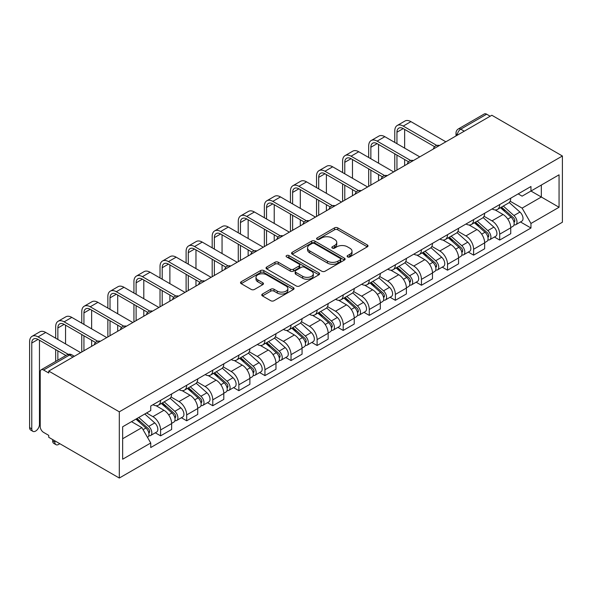 <?xml version="1.0" encoding="UTF-8"?>
<svg xmlns="http://www.w3.org/2000/svg" width="592" height="592" viewBox="0 0 592 592"><rect width="100%" height="100%" fill="white"/><g stroke="black" fill="none" stroke-linecap="round" stroke-linejoin="round"><path stroke-width="0.89" d="M347.585 256.906A1.628 0.94 0 0 0 349.887 256.906L367.321 246.834A2.324 1.339 0 0 0 368.002 245.887A2.324 1.339 0 0 0 367.321 244.94L337.78 227.883A2.324 1.339 0 0 0 334.502 227.883L317.06 237.954A1.628 0.94 0 0 0 316.587 238.613A1.628 0.94 0 0 0 317.06 239.279A1.628 0.94 0 0 0 319.362 239.279L321.619 237.977A7.43 4.285 0 0 1 332.119 237.977L334.584 239.397A7.43 4.285 0 0 1 336.759 242.431A7.43 4.285 0 0 1 334.584 245.458L332.327 246.768A1.628 0.94 0 0 0 331.846 247.426A1.628 0.94 0 0 0 332.327 248.092A1.628 0.94 0 0 0 334.621 248.092L336.878 246.79A7.43 4.285 0 0 1 347.386 246.79L349.842 248.211A7.43 4.285 0 0 1 352.018 251.245A7.43 4.285 0 0 1 349.842 254.271L347.585 255.574A1.628 0.94 0 0 0 347.112 256.24A1.628 0.94 0 0 0 347.585 256.906L347.585 255.574M262.448 294.024A2.324 1.339 0 0 0 261.768 294.971A2.324 1.339 0 0 0 262.448 295.919L270.736 300.706A2.324 1.339 0 0 0 274.022 300.706L293.388 289.525A2.324 1.339 0 0 0 294.069 288.578A2.324 1.339 0 0 0 293.388 287.631L263.847 270.574A2.324 1.339 0 0 0 260.561 270.574L241.196 281.755A2.324 1.339 0 0 0 240.515 282.702A2.324 1.339 0 0 0 241.196 283.649L251.208 289.429A2.324 1.339 0 0 0 254.486 289.429L262.774 284.641A2.324 1.339 0 0 0 263.455 283.694A2.324 1.339 0 0 0 262.774 282.747L257.816 279.883A6.209 3.582 0 0 1 255.996 277.345A6.209 3.582 0 0 1 259.829 274.037A6.209 3.582 0 0 1 266.592 274.814L286.04 286.04A6.209 3.582 0 0 1 287.86 288.578A6.209 3.582 0 0 1 284.027 291.886A6.209 3.582 0 0 1 277.263 291.109L274.022 289.236A2.324 1.339 0 0 0 270.736 289.236L262.448 294.024L262.448 295.919M119.303 411.817L48.744 371.073L491.841 115.255L562.4 155.999L119.303 411.817L119.303 478.04L562.4 222.222L562.4 155.999M321.782 271.232A2.324 1.339 0 0 0 325.06 271.232L344.426 260.051A2.324 1.339 0 0 0 345.106 259.104A2.324 1.339 0 0 0 344.426 258.156L314.885 241.099A2.324 1.339 0 0 0 311.607 241.099L292.241 252.281A2.324 1.339 0 0 0 291.56 253.228A2.324 1.339 0 0 0 292.241 254.175L321.782 271.232M287.224 257.254A1.628 0.94 0 0 1 288.874 257.483L288.874 255.552L318.91 272.89A2.324 1.339 0 0 1 319.584 273.837A2.324 1.339 0 0 1 318.91 274.792L299.545 285.973A2.324 1.339 0 0 1 296.259 285.973L266.718 268.916L275.006 264.165L275.006 262.234L266.718 267.022A2.324 1.339 0 0 0 266.037 267.969A2.324 1.339 0 0 0 266.718 268.916L266.718 267.022M275.006 264.165A2.324 1.339 0 0 1 278.284 264.165L278.284 262.234A2.324 1.339 0 0 0 275.006 262.234M278.284 262.234L290.265 269.153A2.324 1.339 0 0 0 293.551 269.153L299.049 265.978A2.324 1.339 0 0 0 299.73 265.031A2.324 1.339 0 0 0 299.049 264.084L286.572 256.876A1.628 0.94 0 0 1 286.099 256.218A1.628 0.94 0 0 1 287.105 255.352A1.628 0.94 0 0 1 288.874 255.552M48.744 371.073L48.744 373.004L43.564 370.015A4.729 2.731 -120 0 0 41.196 369.778A4.729 2.731 -120 0 0 40.219 371.946L40.219 426.588A4.729 2.731 -120 0 0 43.564 432.375L48.744 435.372L48.744 437.303L119.303 478.04M464.254 131.187L460.739 129.16A4.729 2.731 60 0 0 458.371 128.923L484.293 113.96A4.729 2.731 60 0 1 486.654 114.197L460.739 129.16A4.729 2.731 120 0 0 457.394 134.954L457.394 135.146M490.169 116.224L486.654 114.197M499.7 204.551A10.878 6.283 60 0 1 497.443 209.435L508.484 203.063A10.878 6.283 -120 0 0 510.733 198.179M484.034 216.265L492.004 220.868A10.878 6.283 60 0 1 499.7 234.188L510.733 227.816A10.878 6.283 -120 0 0 503.045 214.496L495.141 209.938M510.733 227.816L510.733 233.707L499.7 240.078L494.409 237.022M497.443 209.435A10.878 6.283 60 0 1 492.093 208.946M499.7 234.188L499.7 240.078M473.615 219.61A10.878 6.283 60 0 1 471.358 224.494L482.399 218.122A10.878 6.283 -120 0 0 484.648 213.238M468.324 252.081L473.615 255.137L484.648 248.766L484.648 242.875A10.878 6.283 -120 0 0 476.96 229.555L469.056 224.997M471.358 224.494A10.878 6.283 60 0 1 466.008 224.005M457.949 231.324L465.919 235.927A10.878 6.283 60 0 1 473.615 249.247L473.615 255.137M447.53 234.669A10.878 6.283 60 0 1 445.28 239.553L456.314 233.181A10.878 6.283 -120 0 0 458.563 228.305M442.239 267.14L447.53 270.196L458.563 263.825L458.563 257.934A10.878 6.283 -120 0 0 450.875 244.614L442.979 240.056M445.28 239.553A10.878 6.283 60 0 1 439.923 239.064M431.871 246.383L439.841 250.986A10.878 6.283 60 0 1 447.53 264.306L447.53 270.196M421.445 249.735A10.878 6.283 60 0 1 419.195 254.612L430.229 248.24A10.878 6.283 -120 0 0 432.478 243.364M416.154 282.199L421.445 285.255L432.478 278.884L432.478 273.001A10.878 6.283 -120 0 0 424.79 259.673L416.894 255.115M419.195 254.612A10.878 6.283 60 0 1 413.838 254.123M405.786 261.442L413.756 266.045A10.878 6.283 60 0 1 421.445 279.365L421.445 285.255M395.36 264.794A10.878 6.283 60 0 1 393.11 269.671L404.144 263.299A10.878 6.283 -120 0 0 406.401 258.423M390.069 297.265L395.36 300.314L406.401 293.943L406.401 288.06A10.878 6.283 -120 0 0 398.705 274.732L390.809 270.174M393.11 269.671A10.878 6.283 60 0 1 387.753 269.182M379.701 276.501L387.671 281.104A10.878 6.283 60 0 1 395.36 294.431L395.36 300.314M369.275 279.853A10.878 6.283 60 0 1 367.025 284.737L378.059 278.366A10.878 6.283 -120 0 0 380.316 273.482M363.984 312.324L369.275 315.373L380.316 309.002L380.316 303.119A10.878 6.283 -120 0 0 372.62 289.791L364.724 285.233M367.025 284.737A10.878 6.283 60 0 1 361.668 284.241M353.616 291.567L361.586 296.163A10.878 6.283 60 0 1 369.275 309.49L369.275 315.373M343.19 294.912A10.878 6.283 60 0 1 340.94 299.796L351.974 293.425A10.878 6.283 -120 0 0 354.231 288.541M337.906 327.383L343.197 330.432L354.231 324.061L354.231 318.178A10.878 6.283 -120 0 0 346.535 304.85L338.639 300.292M340.94 299.796A10.878 6.283 60 0 1 335.583 299.3M327.531 306.626L335.501 311.222A10.878 6.283 60 0 1 343.197 324.549L343.197 330.432M317.112 309.971A10.878 6.283 60 0 1 314.855 314.855L325.896 308.484A10.878 6.283 -120 0 0 328.146 303.6M311.821 342.442L317.112 345.499L328.146 339.127L328.146 333.237A10.878 6.283 -120 0 0 320.457 319.917L312.554 315.351M314.855 314.855A10.878 6.283 60 0 1 309.505 314.359M301.446 321.685L309.416 326.281A10.878 6.283 60 0 1 317.112 339.608L317.112 345.499M291.027 325.03A10.878 6.283 60 0 1 288.77 329.914L299.811 323.543A10.878 6.283 -120 0 0 302.061 318.659M285.736 357.501L291.027 360.558L302.061 354.186L302.061 348.296A10.878 6.283 -120 0 0 294.372 334.976L286.469 330.41M288.77 329.914A10.878 6.283 60 0 1 283.42 329.418M275.361 336.744L283.331 341.347A10.878 6.283 60 0 1 291.027 354.667L291.027 360.558M264.942 340.089A10.878 6.283 60 0 1 262.685 344.973L273.726 338.602A10.878 6.283 -120 0 0 275.976 333.718M259.651 372.56L264.942 375.617L275.976 369.245L275.976 363.355A10.878 6.283 -120 0 0 268.287 350.035L260.384 345.469M262.685 344.973A10.878 6.283 60 0 1 257.335 344.477M249.276 351.803L257.254 356.406A10.878 6.283 60 0 1 264.942 369.726L264.942 375.617M238.857 355.148A10.878 6.283 60 0 1 236.608 360.032L247.641 353.661A10.878 6.283 -120 0 0 249.891 348.777M233.566 387.619L238.857 390.676L249.891 384.304L249.891 378.414A10.878 6.283 -120 0 0 242.202 365.094L234.306 360.528M236.608 360.032A10.878 6.283 60 0 1 231.25 359.544M223.199 366.862L231.169 371.465A10.878 6.283 60 0 1 238.857 384.785L238.857 390.676M212.772 370.207A10.878 6.283 60 0 1 210.523 375.091L221.556 368.72A10.878 6.283 -120 0 0 223.806 363.836M207.481 402.678L212.772 405.735L223.806 399.363L223.806 393.473A10.878 6.283 -120 0 0 216.117 380.153L208.221 375.587M210.523 375.091A10.878 6.283 60 0 1 205.165 374.603M197.114 381.921L205.084 386.524A10.878 6.283 60 0 1 212.772 399.844L212.772 405.735M186.687 385.266A10.878 6.283 60 0 1 184.438 390.15L195.471 383.779A10.878 6.283 -120 0 0 197.728 378.895M181.396 417.737L186.687 420.794L197.728 414.422L197.728 408.532A10.878 6.283 -120 0 0 190.032 395.212L182.136 390.653M184.438 390.15A10.878 6.283 60 0 1 179.08 389.662M171.029 396.98L178.999 401.583A10.878 6.283 60 0 1 186.687 414.903L186.687 420.794M160.602 400.325A10.878 6.283 60 0 1 158.353 405.209L169.386 398.838A10.878 6.283 -120 0 0 171.643 393.954M155.311 432.796L160.602 435.853L171.643 429.481L171.643 423.591A10.878 6.283 -120 0 0 163.947 410.271L156.051 405.712M158.353 405.209A10.878 6.283 60 0 1 152.995 404.721M146.557 412.972L152.914 416.642A10.878 6.283 60 0 1 160.602 429.962L160.602 435.853M518.178 193.887L522.107 196.152L559.055 174.818L541.332 185.052L541.332 197.025L522.107 208.125L510.119 201.206M122.648 438.746L141.88 427.646L150.738 442.994L122.648 459.214L122.648 426.78L150.738 410.559L150.738 406.023L530.965 186.502L530.965 191.038L559.055 207.259L530.965 223.473L522.107 208.125M559.055 174.818L559.055 207.259M150.738 442.994L150.738 447.53L530.965 228.009L530.965 223.473M141.88 427.646L131.513 421.659M520.494 221.963L530.965 228.009M348.237 257.135L349.842 256.203A7.43 4.285 0 0 0 352.018 253.169L352.018 251.245M336.759 242.431L336.759 244.363A7.43 4.285 0 0 1 334.584 247.389L332.97 248.322M367.292 246.857L337.78 229.814A2.324 1.339 0 0 0 334.502 229.814L317.712 239.508M344.396 260.073L314.885 243.031A2.324 1.339 0 0 0 311.607 243.031L292.27 254.197M340.326 259.77A1.628 0.94 0 0 0 340.8 259.104A1.628 0.94 0 0 0 340.326 258.445L314.396 243.475A1.628 0.94 0 0 0 312.095 243.475L309.72 244.844A7.43 4.285 0 0 0 307.544 247.878A7.43 4.285 0 0 0 309.72 250.912L327.443 261.146A7.43 4.285 0 0 0 337.943 261.146L340.326 259.77L340.326 261.701A1.628 0.94 0 0 0 340.8 261.035L340.8 259.104M307.544 247.878L307.544 249.809A7.43 4.285 0 0 0 309.72 252.843L309.72 250.912M340.326 261.701L337.943 263.077A7.43 4.285 0 0 1 327.443 263.077L309.72 252.843M278.284 264.165L290.265 271.084A2.324 1.339 0 0 0 293.551 271.084L299.049 267.91A2.324 1.339 0 0 0 299.73 266.962L299.73 265.031M288.874 257.483L318.873 274.806M302.697 276.331A6.209 3.582 0 0 0 309.468 277.108A6.209 3.582 0 0 0 313.301 273.793A6.209 3.582 0 0 0 311.481 271.262L304.628 267.303A2.324 1.339 0 0 0 301.343 267.303L295.845 270.477A2.324 1.339 0 0 0 295.171 271.425A2.324 1.339 0 0 0 295.845 272.372L302.697 276.331L302.697 278.262A6.209 3.582 0 0 0 309.468 279.039A6.209 3.582 0 0 0 313.301 275.724L313.301 273.793M295.171 271.425L295.171 273.356A2.324 1.339 0 0 0 295.845 274.303L295.845 272.372M302.697 278.262L295.845 274.303M287.86 288.578L287.86 290.509A6.209 3.582 0 0 1 284.027 293.817A6.209 3.582 0 0 1 277.263 293.04L274.022 291.168A2.324 1.339 0 0 0 270.736 291.168L262.478 295.933M255.996 277.345L255.996 279.276A6.209 3.582 0 0 0 257.816 281.814L257.816 279.883M262.744 284.663L257.816 281.814M293.388 287.631L293.388 289.525L263.847 272.505A2.324 1.339 0 0 0 260.561 272.505L241.225 283.664M500.455 207.703L511.081 217.183A5.913 3.411 60 0 1 512.938 226.329L510.733 227.602M500.736 207.955L505.738 210.841M501.528 207.082L513.353 217.634A2.834 1.635 60 0 1 514.241 222.022A2.834 1.635 60 0 1 513.982 222.126M503.296 206.06L513.923 215.54A5.913 3.411 60 0 1 515.78 224.686A5.913 3.411 60 0 1 513.997 224.871M509.224 202.501L519.946 212.069A5.913 3.411 60 0 1 521.796 221.208L515.78 224.686M396.951 143.686L396.951 132.201A8.865 5.121 60 0 1 398.786 128.138A8.865 5.121 60 0 1 403.219 128.582L434.617 146.705M445.857 141.806L410.915 121.626A11.944 6.897 -120 0 0 404.943 121.034L397.247 125.482A11.944 6.897 -120 0 0 394.775 130.943L394.775 142.435M436.778 145.44L403.219 126.074A11.944 6.897 -120 0 0 397.247 125.482M394.775 153.824L394.775 171.295M396.951 170.045L396.951 155.082M404.639 165.605L404.639 159.522M404.639 148.126L404.639 129.404M474.37 222.762L484.996 232.242A5.913 3.411 60 0 1 486.853 241.388L484.648 242.661M474.651 223.014L479.653 225.9M475.443 222.141L487.268 232.693A2.834 1.635 60 0 1 488.156 237.081A2.834 1.635 60 0 1 487.897 237.185M477.211 221.119L487.838 230.606A5.913 3.411 60 0 1 489.695 239.745A5.913 3.411 60 0 1 487.912 239.938M483.139 217.56L493.861 227.128A5.913 3.411 60 0 1 495.711 236.267L489.695 239.745M448.285 237.821L458.911 247.301A5.913 3.411 60 0 1 460.768 256.447L458.563 257.72M448.566 238.073L453.568 240.959M449.358 237.2L461.183 247.752A2.834 1.635 60 0 1 462.071 252.14A2.834 1.635 60 0 1 461.819 252.244M451.126 236.178L461.753 245.665A5.913 3.411 60 0 1 463.61 254.804A5.913 3.411 60 0 1 461.827 254.997M457.054 232.619L467.776 242.187A5.913 3.411 60 0 1 469.634 251.326L463.61 254.804M370.866 158.745L370.866 147.26A8.865 5.121 60 0 1 372.701 143.197A8.865 5.121 60 0 1 377.134 143.641L408.532 161.764M419.772 156.865L384.83 136.685A11.944 6.897 -120 0 0 378.858 136.101L371.169 140.541A11.944 6.897 -120 0 0 368.69 146.002L368.69 157.494M410.693 160.499L377.134 141.133A11.944 6.897 -120 0 0 371.169 140.541M368.69 168.883L368.69 186.354M370.866 185.104L370.866 170.141M378.554 180.664L378.554 174.581M378.554 163.185L378.554 144.463M344.781 173.804L344.781 162.319A8.865 5.121 60 0 1 346.616 158.256A8.865 5.121 60 0 1 351.056 158.7L382.447 176.823M393.687 171.924L358.745 151.752A11.944 6.897 -120 0 0 352.773 151.16L345.084 155.6A11.944 6.897 -120 0 0 342.605 161.061L342.605 172.553M384.608 175.565L351.056 156.192A11.944 6.897 -120 0 0 345.084 155.6M342.605 183.942L342.605 201.413M344.781 200.163L344.781 185.2M352.477 195.723L352.477 189.64M352.477 178.244L352.477 159.522M422.2 252.88L432.826 262.36A5.913 3.411 60 0 1 434.683 271.506L432.478 272.779M422.481 253.132L427.483 256.018M423.273 252.259L435.098 262.811A2.834 1.635 60 0 1 435.993 267.199A2.834 1.635 60 0 1 435.734 267.303M425.041 251.237L435.675 260.724A5.913 3.411 60 0 1 437.525 269.863A5.913 3.411 60 0 1 435.742 270.056M430.969 247.678L441.691 257.246A5.913 3.411 60 0 1 443.549 266.385L437.525 269.863M396.115 267.939L406.748 277.426A5.913 3.411 60 0 1 408.598 286.565L406.393 287.838M396.396 268.191L401.398 271.077M397.188 267.318L409.013 277.87A2.834 1.635 60 0 1 409.908 282.258A2.834 1.635 60 0 1 409.649 282.362M398.956 266.296L409.59 275.783A5.913 3.411 60 0 1 411.44 284.922A5.913 3.411 60 0 1 409.657 285.115M404.884 262.737L415.606 272.305A5.913 3.411 60 0 1 417.464 281.444L411.44 284.922M370.03 282.998L380.663 292.485A5.913 3.411 60 0 1 382.513 301.624L380.308 302.897M370.311 283.25L375.313 286.136M371.103 282.377L382.928 292.929A2.834 1.635 60 0 1 383.823 297.317A2.834 1.635 60 0 1 383.564 297.421M372.871 281.355L383.505 290.842A5.913 3.411 60 0 1 385.362 299.981A5.913 3.411 60 0 1 383.572 300.174M378.799 277.796L389.521 287.364A5.913 3.411 60 0 1 391.379 296.503L385.362 299.981M318.696 188.863L318.696 177.378A8.865 5.121 60 0 1 320.531 173.323A8.865 5.121 60 0 1 324.971 173.759L356.362 191.882M367.602 186.983L332.66 166.811A11.944 6.897 -120 0 0 326.688 166.219L318.999 170.659A11.944 6.897 -120 0 0 316.528 176.127L316.528 187.612M358.523 190.624L324.971 171.251A11.944 6.897 -120 0 0 318.999 170.659M316.528 199.001L316.528 216.472M318.696 215.222L318.696 200.259M326.392 210.782L326.392 204.699M326.392 193.31L326.392 174.581M292.611 203.929L292.611 192.437A8.865 5.121 60 0 1 294.453 188.382A8.865 5.121 60 0 1 298.886 188.818L330.277 206.941M341.525 202.042L306.575 181.87A11.944 6.897 -120 0 0 300.603 181.278L292.914 185.718A11.944 6.897 -120 0 0 290.443 191.186L290.443 202.671M332.438 205.683L298.886 186.31A11.944 6.897 -120 0 0 292.914 185.718M290.443 214.06L290.443 231.531M292.611 230.281L292.611 215.318M300.307 225.841L300.307 219.758M300.307 208.369L300.307 189.64M266.533 218.988L266.533 207.496A8.865 5.121 60 0 1 268.368 203.441A8.865 5.121 60 0 1 272.801 203.877L304.199 222M315.44 217.101L280.49 196.929A11.944 6.897 -120 0 0 274.518 196.337L266.829 200.777A11.944 6.897 -120 0 0 264.358 206.245L264.358 217.73M306.353 220.742L272.801 201.369A11.944 6.897 -120 0 0 266.829 200.777M264.358 229.119L264.358 246.598M266.533 245.34L266.533 230.377M274.222 240.9L274.222 234.817M274.222 223.428L274.222 204.699M343.945 298.057L354.578 307.544A5.913 3.411 60 0 1 356.436 316.683L354.231 317.956M344.226 298.309L349.236 301.195M345.018 297.436L356.85 307.988A2.834 1.635 60 0 1 357.738 312.376A2.834 1.635 60 0 1 357.479 312.48M346.794 296.414L357.42 305.901A5.913 3.411 60 0 1 359.277 315.04A5.913 3.411 60 0 1 357.487 315.233M352.714 292.855L363.436 302.423A5.913 3.411 60 0 1 365.294 311.57L359.277 315.04M240.448 234.047L240.448 222.555A8.865 5.121 60 0 1 242.283 218.5A8.865 5.121 60 0 1 246.716 218.936L278.114 237.066M289.355 232.16L254.405 211.988A11.944 6.897 -120 0 0 248.44 211.396L240.744 215.836A11.944 6.897 -120 0 0 238.273 221.304L238.273 232.789M280.268 235.801L246.716 216.428A11.944 6.897 -120 0 0 240.744 215.836M238.273 244.178L238.273 261.657M240.448 260.399L240.448 245.436M248.137 255.959L248.137 249.876M248.137 238.487L248.137 219.758M317.867 313.116L328.493 322.603A5.913 3.411 60 0 1 330.351 331.742L328.146 333.015M318.148 313.368L323.151 316.254M318.933 312.495L330.765 323.054A2.834 1.635 60 0 1 331.653 327.435A2.834 1.635 60 0 1 331.394 327.539M320.709 311.473L331.335 320.96A5.913 3.411 60 0 1 333.192 330.099A5.913 3.411 60 0 1 331.409 330.292M326.636 307.914L337.351 317.482A5.913 3.411 60 0 1 339.209 326.629L333.192 330.099M214.363 249.106L214.363 237.614A8.865 5.121 60 0 1 216.198 233.559A8.865 5.121 60 0 1 220.631 233.995L252.029 252.125M263.27 247.219L228.327 227.047A11.944 6.897 -120 0 0 222.355 226.455L214.659 230.895A11.944 6.897 -120 0 0 212.188 236.363L212.188 247.848M254.19 250.86L220.631 231.487A11.944 6.897 -120 0 0 214.659 230.895M212.188 259.237L212.188 276.716M214.363 275.458L214.363 260.495M222.052 271.018L222.052 264.935M222.052 253.546L222.052 234.817M291.782 328.175L302.408 337.662A5.913 3.411 60 0 1 304.266 346.801L302.061 348.074M292.063 328.427L297.066 331.313M292.855 327.554L304.68 338.113A2.834 1.635 60 0 1 305.568 342.502A2.834 1.635 60 0 1 305.309 342.598M294.624 326.532L305.25 336.019A5.913 3.411 60 0 1 307.107 345.158A5.913 3.411 60 0 1 305.324 345.351M300.551 322.98L311.274 332.541A5.913 3.411 60 0 1 313.124 341.688L307.107 345.158M188.278 264.165L188.278 252.673A8.865 5.121 60 0 1 190.113 248.618A8.865 5.121 60 0 1 194.546 249.054L225.944 267.184M237.185 262.278L202.242 242.106A11.944 6.897 -120 0 0 196.27 241.514L188.574 245.954A11.944 6.897 -120 0 0 186.103 251.422L186.103 262.907M228.105 265.919L194.546 246.546A11.944 6.897 -120 0 0 188.574 245.954M186.103 274.303L186.103 291.775M188.278 290.517L188.278 275.554M195.967 286.077L195.967 279.994M195.967 268.605L195.967 249.876M265.697 343.234L276.323 352.721A5.913 3.411 60 0 1 278.181 361.86L275.976 363.133M265.978 343.486L270.981 346.372M266.77 342.62L278.595 353.172A2.834 1.635 60 0 1 279.483 357.561A2.834 1.635 60 0 1 279.224 357.657M268.539 341.591L279.165 351.078A5.913 3.411 60 0 1 281.022 360.217A5.913 3.411 60 0 1 279.239 360.41M274.466 338.039L285.189 347.6A5.913 3.411 60 0 1 287.046 356.747L281.022 360.217M162.193 279.224L162.193 267.732A8.865 5.121 60 0 1 164.028 263.677A8.865 5.121 60 0 1 168.461 264.113L199.859 282.243M211.1 277.337L176.157 257.165A11.944 6.897 -120 0 0 170.185 256.573L162.497 261.013A11.944 6.897 -120 0 0 160.018 266.481L160.018 277.966M202.02 280.978L168.461 261.605A11.944 6.897 -120 0 0 162.497 261.013M160.018 289.362L160.018 306.834M162.193 305.576L162.193 290.613M169.882 301.136L169.882 295.053M169.882 283.664L169.882 264.935M239.612 358.293L250.238 367.78A5.913 3.411 60 0 1 252.096 376.919L249.891 378.192M239.893 358.545L244.896 361.438M240.685 357.679L252.51 368.231A2.834 1.635 60 0 1 253.406 372.62A2.834 1.635 60 0 1 253.147 372.723M242.454 356.65L253.08 366.137A5.913 3.411 60 0 1 254.937 375.276A5.913 3.411 60 0 1 253.154 375.469M248.381 353.098L259.104 362.667A5.913 3.411 60 0 1 260.961 371.806L254.937 375.276M136.108 294.283L136.108 282.798A8.865 5.121 60 0 1 137.943 278.736A8.865 5.121 60 0 1 142.383 279.172L173.774 297.302M185.015 292.404L150.072 272.224A11.944 6.897 -120 0 0 144.1 271.632L136.412 276.072A11.944 6.897 -120 0 0 133.933 281.54L133.933 293.025M175.935 296.037L142.383 276.664A11.944 6.897 -120 0 0 136.412 276.072M133.933 304.421L133.933 321.893M136.108 320.635L136.108 305.672M143.804 316.195L143.804 310.112M143.804 298.723L143.804 279.994M213.527 373.352L224.153 382.839A5.913 3.411 60 0 1 226.011 391.978L223.806 393.251M213.808 373.604L218.811 376.497M214.6 372.738L226.425 383.29A2.834 1.635 60 0 1 227.321 387.679A2.834 1.635 60 0 1 227.062 387.782M216.369 371.717L227.002 381.196A5.913 3.411 60 0 1 228.852 390.335A5.913 3.411 60 0 1 227.069 390.528M222.296 368.157L233.019 377.726A5.913 3.411 60 0 1 234.876 386.865L228.852 390.335M110.023 309.342L110.023 297.857A8.865 5.121 60 0 1 111.866 293.795A8.865 5.121 60 0 1 116.298 294.231L147.689 312.361M158.93 307.463L123.987 287.283A11.944 6.897 -120 0 0 118.015 286.691L110.327 291.131A11.944 6.897 -120 0 0 107.855 296.599L107.855 308.084M149.85 311.096L116.298 291.723A11.944 6.897 -120 0 0 110.327 291.131M107.855 319.48L107.855 336.952M110.023 335.694L110.023 320.731M117.719 331.254L117.719 325.171M117.719 313.782L117.719 295.053M187.442 388.411L198.076 397.898A5.913 3.411 60 0 1 199.926 407.037L197.721 408.31M187.723 388.663L192.726 391.556M188.515 387.797L200.34 398.349A2.834 1.635 60 0 1 201.236 402.738A2.834 1.635 60 0 1 200.977 402.841M190.284 386.776L200.917 396.255A5.913 3.411 60 0 1 202.767 405.402A5.913 3.411 60 0 1 200.984 405.587M196.211 383.216L206.934 392.785A5.913 3.411 60 0 1 208.791 401.924L202.767 405.402M83.938 324.401L83.938 312.916A8.865 5.121 60 0 1 85.781 308.854A8.865 5.121 60 0 1 90.213 309.29L121.604 327.42M132.852 322.522L97.902 302.342A11.944 6.897 -120 0 0 91.93 301.75L84.242 306.19A11.944 6.897 -120 0 0 81.77 311.658L81.77 323.143M123.765 326.155L90.213 306.782A11.944 6.897 -120 0 0 84.242 306.19M81.77 334.539L81.77 352.011M83.938 350.753L83.938 335.79M91.634 346.313L91.634 340.23M91.634 328.841L91.634 310.112M161.357 403.47L171.991 412.957A5.913 3.411 60 0 1 173.841 422.096L171.636 423.369M161.638 403.722L166.641 406.615M162.43 402.856L174.263 413.408A2.834 1.635 60 0 1 175.151 417.797A2.834 1.635 60 0 1 174.892 417.9M164.199 401.835L174.832 411.314A5.913 3.411 60 0 1 176.69 420.461A5.913 3.411 60 0 1 174.899 420.646M170.126 398.275L180.849 407.844A5.913 3.411 60 0 1 182.706 416.983L176.69 420.461M57.861 339.46L57.861 327.975A8.865 5.121 60 0 1 59.696 323.913A8.865 5.121 60 0 1 64.128 324.357L95.527 342.479M106.767 337.581L71.817 317.401A11.944 6.897 -120 0 0 65.845 316.809L58.157 321.249A11.944 6.897 -120 0 0 55.685 326.717L55.685 338.21M97.68 341.214L64.128 321.841A11.944 6.897 -120 0 0 58.157 321.249M55.685 349.598L55.685 361.416M57.861 360.158L57.861 350.849M65.549 355.718L65.549 355.296M65.549 343.9L65.549 325.171M55.974 444.666L53.798 443.408A5.439 3.138 -60 0 1 52.673 440.922L54.849 442.172A5.439 3.138 120 0 0 55.974 444.666A5.439 3.138 120 0 0 59.725 443.637M135.923 419.114L145.906 428.016A5.913 3.411 60 0 1 147.763 437.155L147.467 437.325M136.027 419.055L140.563 421.674M136.996 418.492L148.178 428.467A2.834 1.635 60 0 1 149.066 432.856A2.834 1.635 60 0 1 148.807 432.959M138.765 417.471L148.747 426.373A5.913 3.411 60 0 1 150.605 435.52A5.913 3.411 60 0 1 148.814 435.705M144.788 413.993L154.764 422.903A5.913 3.411 60 0 1 156.621 432.042L150.605 435.52M54.849 442.172L54.849 440.825M52.673 439.567L52.673 440.922M32.9 431.346L30.725 430.088A5.439 3.138 -60 0 1 29.6 427.602L31.776 428.852A5.439 3.138 120 0 0 32.9 431.346A5.439 3.138 120 0 0 37.089 429.888A5.439 3.138 120 0 0 39.464 424.412L39.464 340.23M31.776 428.852L31.776 343.034A8.865 5.121 60 0 1 33.611 338.972A8.865 5.121 60 0 1 38.043 339.416L65.919 355.503M80.682 352.64L45.732 332.46A11.944 6.897 -120 0 0 39.768 331.868L32.072 336.308A11.944 6.897 -120 0 0 29.6 341.776L29.6 427.602M68.258 354.342L38.043 336.9A11.944 6.897 -120 0 0 32.072 336.308M457.564 135.05L457.394 134.954A4.729 2.731 0 0 1 456.01 133.022L456.01 135.945M186.687 414.903L197.728 408.532M212.772 399.844L223.806 393.473M238.857 384.785L249.891 378.414M264.942 369.726L275.976 363.355M291.027 354.667L302.061 348.296M317.112 339.608L328.146 333.237M343.197 324.549L354.231 318.178M369.275 309.49L380.316 303.119M395.36 294.431L406.401 288.06M421.445 279.365L432.478 273.001M447.53 264.306L458.563 257.934M473.615 249.247L484.648 242.875M160.602 429.962L171.643 423.591M152.914 416.642L163.947 410.271M178.999 401.583L190.032 395.212M205.084 386.524L216.117 380.153M231.169 371.465L242.202 365.094M257.254 356.406L268.287 350.035M283.331 341.347L294.372 334.976M309.416 326.281L320.457 319.917M335.501 311.222L346.535 304.85M361.586 296.163L372.62 289.791M387.671 281.104L398.705 274.732M413.756 266.045L424.79 259.673M439.841 250.986L450.875 244.614M465.919 235.927L476.96 229.555M492.004 220.868L503.045 214.496M439.042 145.743A4.729 2.731 120 0 0 436.955 146.942M412.957 160.802A4.729 2.731 120 0 0 410.87 162.008M386.872 175.861A4.729 2.731 120 0 0 384.785 177.067M360.794 190.92A4.729 2.731 120 0 0 358.7 192.126M334.709 205.979A4.729 2.731 120 0 0 332.615 207.185M308.624 221.038A4.729 2.731 120 0 0 306.538 222.244M282.539 236.097A4.729 2.731 120 0 0 280.453 237.303M256.454 251.156A4.729 2.731 120 0 0 254.368 252.362M230.369 266.215A4.729 2.731 120 0 0 228.283 267.421M204.284 281.274A4.729 2.731 120 0 0 202.198 282.48M178.199 296.333A4.729 2.731 120 0 0 176.113 297.539M152.122 311.392A4.729 2.731 120 0 0 150.028 312.598M126.037 326.451A4.729 2.731 120 0 0 123.95 327.657M99.952 341.51A4.729 2.731 120 0 0 97.865 342.716M72.986 357.08L69.479 355.052L43.564 370.015M74.377 356.28L71.847 354.815A4.729 2.731 120 0 0 69.479 355.052A4.729 2.731 60 0 0 67.111 354.815L41.196 369.778M349.842 256.203L349.842 254.271M332.327 248.092L332.327 246.768M334.584 247.389L334.584 245.458M317.06 239.279L317.06 237.954M334.502 229.814L334.502 227.883M337.78 229.814L337.78 227.883M367.321 246.834L367.321 244.94M292.241 254.175L292.241 252.281M311.607 243.031L311.607 241.099M314.885 243.031L314.885 241.099M344.426 260.051L344.426 258.156M327.443 263.077L327.443 261.146M337.943 263.077L337.943 261.146M290.265 271.084L290.265 269.153M293.551 271.084L293.551 269.153M299.049 267.91L299.049 265.978M318.91 274.792L318.91 272.89M270.736 291.168L270.736 289.236M274.022 291.168L274.022 289.236M277.263 293.04L277.263 291.109M262.774 284.641L262.774 282.747M241.196 283.649L241.196 281.755M260.561 272.505L260.561 270.574M263.847 272.505L263.847 270.574M511.081 217.183L507.766 219.099M514.833 220.72L513.767 221.341M519.946 212.069L513.923 215.54M403.219 126.074L410.915 121.626M396.951 132.201L403.219 128.582M484.996 232.242L481.681 234.158M488.748 235.786L487.682 236.4M493.861 227.128L487.838 230.606M458.911 247.301L455.596 249.217M462.663 250.845L461.597 251.459M467.776 242.187L461.753 245.665M377.134 141.133L384.83 136.685M370.866 147.26L377.134 143.641M351.056 156.192L358.745 151.752M344.781 162.319L351.056 158.7M432.826 262.36L429.518 264.276M436.578 265.904L435.512 266.518M441.691 257.246L435.675 260.724M406.748 277.426L403.433 279.335M410.493 280.963L409.427 281.577M415.606 272.305L409.59 275.783M380.663 292.485L377.348 294.394M384.408 296.022L383.342 296.636M389.521 287.364L383.505 290.842M324.971 171.251L332.66 166.811M318.696 177.378L324.971 173.759M298.886 186.31L306.575 181.87M292.611 192.437L298.886 188.818M272.801 201.369L280.49 196.929M266.533 207.496L272.801 203.877M354.578 307.544L351.263 309.453M358.323 311.081L357.257 311.695M363.436 302.423L357.42 305.901M246.716 216.428L254.405 211.988M240.448 222.555L246.716 218.936M328.493 322.603L325.178 324.512M332.245 326.14L331.18 326.754M337.351 317.482L331.335 320.96M220.631 231.487L228.327 227.047M214.363 237.614L220.631 233.995M302.408 337.662L299.093 339.571M306.16 341.199L305.095 341.813M311.274 332.541L305.25 336.019M194.546 246.546L202.242 242.106M188.278 252.673L194.546 249.054M276.323 352.721L273.008 354.63M280.075 356.258L279.01 356.872M285.189 347.6L279.165 351.078M168.461 261.605L176.157 257.165M162.193 267.732L168.461 264.113M250.238 367.78L246.923 369.689M253.99 371.317L252.925 371.931M259.104 362.667L253.08 366.137M142.383 276.664L150.072 272.224M136.108 282.798L142.383 279.172M224.153 382.839L220.846 384.756M227.905 386.376L226.84 386.99M233.019 377.726L227.002 381.196M116.298 291.723L123.987 287.283M110.023 297.857L116.298 294.231M198.076 397.898L194.761 399.815M201.82 401.435L200.755 402.049M206.934 392.785L200.917 396.255M90.213 306.782L97.902 302.342M83.938 312.916L90.213 309.29M171.991 412.957L168.676 414.874M175.735 416.494L174.67 417.108M180.849 407.844L174.832 411.314M64.128 321.841L71.817 317.401M57.861 327.975L64.128 324.357M145.906 428.016L143.042 429.666M149.65 431.553L148.585 432.175M154.764 422.903L148.747 426.373M38.043 336.9L45.732 332.46M31.776 343.034L38.043 339.416M439.442 145.506A4.729 4.729 0 0 0 433.374 149.014M413.364 160.565A4.729 4.729 0 0 0 407.296 164.073M387.279 175.624A4.729 4.729 0 0 0 381.211 179.132M361.194 190.683A4.729 4.729 0 0 0 355.126 194.191M335.109 205.742A4.729 4.729 0 0 0 329.041 209.25M309.024 220.809A4.729 4.729 0 0 0 302.956 224.309M282.939 235.868A4.729 4.729 0 0 0 276.871 239.368M256.854 250.927A4.729 4.729 0 0 0 250.786 254.427M230.769 265.986A4.729 4.729 0 0 0 224.701 269.486M204.691 281.045A4.729 4.729 0 0 0 198.623 284.545M178.606 296.104A4.729 4.729 0 0 0 172.538 299.604M152.521 311.163A4.729 4.729 0 0 0 146.453 314.663M126.436 326.222A4.729 4.729 0 0 0 120.368 329.722M100.351 341.281A4.729 4.729 0 0 0 94.283 344.781M71.847 354.815A4.729 4.729 0 0 0 67.111 354.815M458.371 128.923A4.729 4.729 0 0 0 456.01 133.022"/></g></svg>
